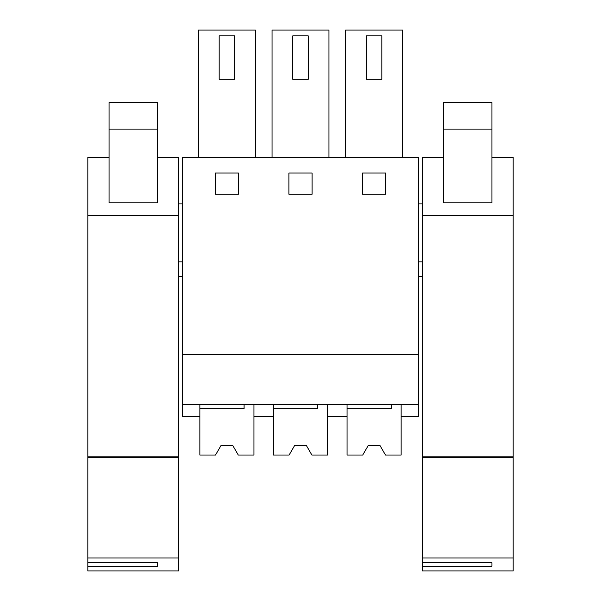 <?xml version="1.0" encoding="UTF-8"?>
<svg xmlns="http://www.w3.org/2000/svg" width="601" height="601" viewBox="0 0 601 601"><rect width="100%" height="100%" fill="white"/><g stroke="black" fill="none" stroke-linecap="round" stroke-linejoin="round"><path stroke-width="0.9" d="M182.471 404.804L418.529 404.804L418.529 157.545L182.471 157.545L182.471 416.388L199.855 416.388L199.855 404.804M182.471 354.575L418.529 354.575M215.308 194.243L238.492 194.243L238.492 172.998L215.308 172.998L215.308 194.243M288.908 172.998L288.908 194.243L312.092 194.243L312.092 172.998L288.908 172.998M385.692 194.243L385.692 172.998L362.508 172.998L362.508 194.243L385.692 194.243M182.471 203.904L178.61 203.904M182.471 261.856L178.61 261.856M182.471 276.34L178.61 276.34M391.289 404.804L391.289 408.665L347.055 408.665L347.055 455.025L362.726 455.025L368.3 445.364L379.892 445.364L385.466 455.025L382.972 450.697L385.466 455.025L401.145 455.025L401.145 404.804L401.145 416.388L418.529 416.388L418.529 404.804M255.35 157.545L255.35 30.05L198.458 30.05L198.458 157.545M328.95 157.545L328.95 30.05L272.05 30.05L272.05 157.545M345.65 157.545L345.65 30.05L402.542 30.05L402.542 157.545M244.096 404.804L244.096 408.665L199.855 408.665L199.855 455.025L215.534 455.025L221.108 445.364L232.7 445.364L238.274 455.025L235.772 450.697L238.274 455.025L253.945 455.025L253.945 404.804L253.945 416.388L273.455 416.388L273.455 404.804M347.055 404.804L347.055 416.388L327.545 416.388L327.545 404.804L327.545 455.025L311.874 455.025L306.292 445.364L294.708 445.364L306.292 445.364M422.39 261.856L418.529 261.856M422.39 203.904L418.529 203.904M422.39 276.34L418.529 276.34M219.177 35.842L219.177 79.309L234.63 79.309L234.63 35.842L219.177 35.842M292.77 35.842L292.77 79.309L308.23 79.309L308.23 35.842L292.77 35.842M366.37 35.842L366.37 79.309L381.823 79.309L381.823 35.842L366.37 35.842M87.821 456.813L178.61 456.813L178.61 570.95L87.821 570.95L87.821 157.259L109.066 157.274L87.821 157.259M178.61 456.813L178.61 157.259L157.364 157.274L178.61 157.259M157.364 202.868L109.066 202.868L109.066 102.561L157.364 102.561L157.364 202.868M87.821 558.006L178.61 558.006M87.821 562.686L157.364 562.686L157.364 566.27L157.364 562.686M87.821 566.27L157.364 566.27M87.821 457.466L178.61 457.466M422.39 456.813L513.179 456.813L513.179 570.95L422.39 570.95L422.39 157.259L443.636 157.274L422.39 157.259M513.179 456.813L513.179 157.259L491.934 157.274L513.179 157.259M491.934 202.868L443.636 202.868L443.636 102.561L491.934 102.561L491.934 202.868M422.39 558.006L513.179 558.006M422.39 562.686L491.934 562.686L491.934 566.27L491.934 562.686M422.39 566.27L491.934 566.27M422.39 457.466L513.179 457.466M215.534 455.025L218.028 450.697M221.108 445.364L232.7 445.364M317.689 404.804L317.689 408.665L273.455 408.665L273.455 455.025L289.126 455.025L291.628 450.697M289.126 455.025L294.708 445.364M362.726 455.025L365.228 450.697M368.3 445.364L379.892 445.364M178.61 157.65L157.364 157.65M109.066 157.65L87.821 157.65M178.61 215.256L87.821 215.256M157.364 129.087L109.066 129.087M513.179 157.65L491.934 157.65M443.636 157.65L422.39 157.65M513.179 215.256L422.39 215.256M491.934 129.087L443.636 129.087"/></g></svg>
